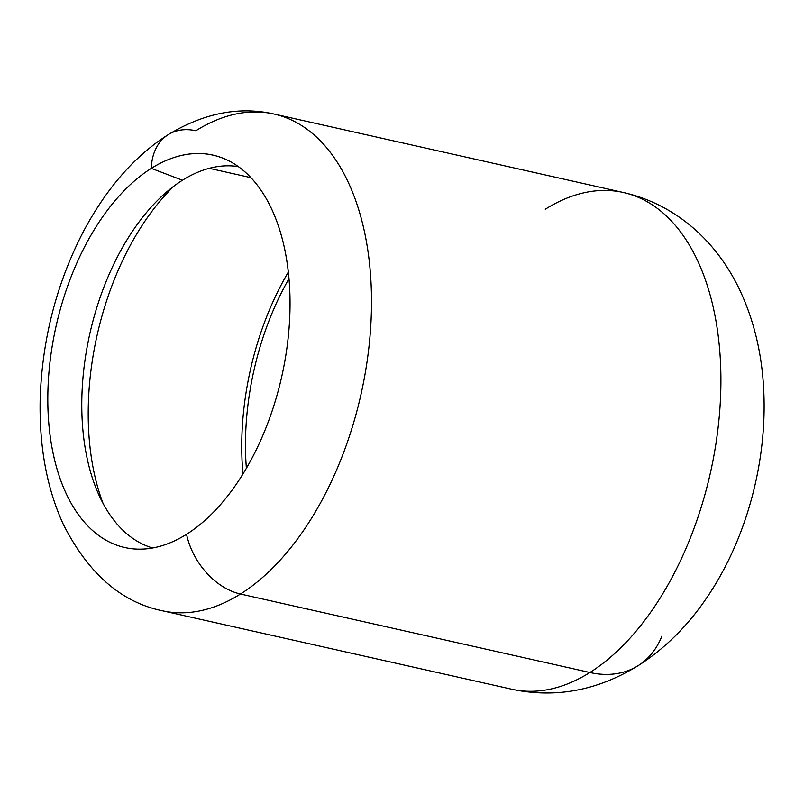 <?xml version="1.0" encoding="UTF-8"?>
<svg xmlns="http://www.w3.org/2000/svg" width="804" height="804" viewBox="0 0 804 804"><rect width="100%" height="100%" fill="white"/><g stroke="black" fill="none" stroke-linecap="round" stroke-linejoin="round"><path stroke-width="1.21" d="M638.125 665.672A108.651 77.214 -122.1 0 1 589.885 672.506A108.651 77.214 57.9 0 0 638.125 665.672C664.606 648.808 687.44 626.246 706.636 597.965C746.022 540.298 767.036 463.225 763.8 391.819C762.212 354.293 754.011 319.972 739.208 288.847C727.57 264.838 712.334 244.627 693.5 228.205C672.717 210.306 649.341 198.397 623.361 192.498A254.556 146.378 102.7 0 1 719.922 408.221A254.556 146.378 102.7 0 1 589.885 672.506A254.556 146.378 -77.3 0 0 719.922 408.221A254.556 146.378 -77.3 0 0 623.361 192.498L273.953 114.017A254.556 146.378 102.7 0 1 370.513 329.74A254.556 146.378 102.7 0 1 240.466 594.025A62.32 44.29 -122.1 0 1 186.538 534.298A201.08 115.625 -77.3 0 0 288.747 276.134A201.08 115.625 -77.3 0 0 151.303 168.358A62.32 44.29 -122.1 0 1 168.197 134.67C134.921 155.725 106.661 188.005 83.415 231.492C56.722 283.108 42.31 338.615 40.2 398C39.034 446.079 46.743 488.199 63.315 524.339C88.159 573.443 121.183 602.256 162.378 610.769A254.556 146.378 -77.3 0 0 240.466 594.025L589.885 672.506A254.556 146.378 102.7 0 1 511.796 689.239A254.556 146.378 -77.3 0 0 589.885 672.506L240.466 594.025A254.556 146.378 -77.3 0 0 370.513 329.74A254.556 146.378 -77.3 0 0 273.953 114.017A254.556 146.378 -77.3 0 0 195.864 130.75A62.32 44.29 57.9 0 0 168.197 134.67A62.32 44.29 57.9 0 0 151.303 168.358A201.08 115.625 -77.3 0 0 49.094 426.522A201.08 115.625 -77.3 0 0 186.538 534.298A62.32 44.29 57.9 0 0 240.466 594.025A254.556 146.378 102.7 0 1 162.378 610.769L511.796 689.239C555.323 698.495 597.432 690.636 638.125 665.672A108.651 77.214 57.9 0 0 661.863 636.155M623.361 192.498A254.556 146.378 -77.3 0 0 545.283 209.231M174.197 185.915A215.753 124.057 -77.3 0 0 102.952 503.113A215.753 124.057 102.7 0 1 174.197 185.915M250.868 177.654L209.281 168.317L250.868 177.654M182.448 180.247A195.573 112.459 -77.3 0 0 82.812 379.709A195.573 112.459 -77.3 0 0 152.629 547.976A195.573 112.459 102.7 0 1 82.812 379.709A195.573 112.459 102.7 0 1 182.448 180.247L151.303 168.358A201.08 115.625 -77.3 0 0 48.049 386.975A201.08 115.625 -77.3 0 0 136.439 549.082A201.08 115.625 -77.3 0 0 186.538 534.298A201.08 115.625 -77.3 0 0 288.415 335.459A201.08 115.625 -77.3 0 0 224.125 158.689A201.08 115.625 -77.3 0 0 151.303 168.358L182.448 180.247A195.573 112.459 102.7 0 1 238.285 166.599A195.573 112.459 -77.3 0 0 182.448 180.247M288.324 272.104A211.1 121.384 -77.3 0 0 242.979 474.008A211.1 121.384 -77.3 0 1 288.324 272.104M246.386 468.33A204.889 117.816 102.7 0 1 288.978 278.697A204.889 117.816 -77.3 0 0 246.386 468.33M273.953 114.017C239.23 106.148 203.985 113.032 168.197 134.67"/></g></svg>
